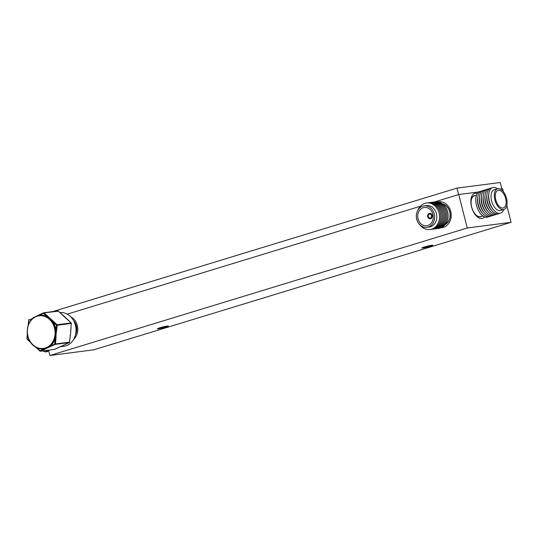<?xml version="1.0" encoding="UTF-8"?>
<svg xmlns="http://www.w3.org/2000/svg" width="538" height="538" viewBox="0 0 538 538"><rect width="100%" height="100%" fill="white"/><g stroke="black" fill="none" stroke-linecap="round" stroke-linejoin="round"><path stroke-width="0.81" d="M441.079 227.735A13.06 10.982 -97.4 0 0 450.757 211.488A13.06 10.982 -97.4 0 0 437.73 201.898M73.726 339.27A13.06 10.982 -97.4 0 0 77.331 325.577A13.06 10.982 -97.4 0 0 70.834 316.902M477.3 193.451A13.06 7.007 73 0 0 471.355 197.533A13.06 7.007 73 0 0 471.537 206.787A13.06 7.007 73 0 0 477.246 216.827A13.06 7.007 73 0 0 484.462 216.888M424.307 247.009A5.662 0.43 -14.2 0 1 429.889 245.577A5.662 0.43 -14.2 0 1 432.834 245.227A5.662 0.43 -14.2 0 1 430.387 246.222A5.662 0.43 -14.2 0 1 424.805 247.648A5.662 0.43 -14.2 0 1 421.859 248.005A5.662 0.43 -14.2 0 1 424.307 247.009M159.826 327.803A5.662 0.43 -14.2 0 1 165.415 326.378A5.662 0.43 -14.2 0 1 168.354 326.021A5.662 0.43 -14.2 0 1 165.912 327.017A5.662 0.43 -14.2 0 1 160.324 328.449A5.662 0.43 -14.2 0 1 157.378 328.799A5.662 0.43 -14.2 0 1 159.826 327.803M93.733 349.821L49.879 355.497L467.24 227.991L511.1 222.315L93.733 349.821M48.534 350.184L49.879 355.497M434.401 201.979L458.773 194.534L467.24 227.991M67.243 314.145L420.373 206.262M500.454 189.134L502.633 188.851L503.346 191.656M506.83 205.435L511.1 222.315M458.773 194.534L478.82 191.938M47.976 351.294A13.389 7.182 -107 0 1 45.696 351.859A13.389 7.182 -107 0 1 42.932 350.91M48.783 351.173A13.389 7.182 -107 0 1 47.539 351.294A13.389 7.182 -107 0 1 45.246 350.608M48.642 350.628A13.389 7.182 -107 0 1 47.626 350.305M75.616 334.172A10.888 9.153 -97.4 0 0 73.955 321.347M75.475 334.791A11.049 9.287 -97.4 0 0 73.666 320.789M426.869 227.372L429.055 227.09A10.841 9.112 -97.4 0 0 436.775 215.906A10.841 9.112 -97.4 0 0 427.522 205.529A10.841 9.112 -97.4 0 0 426.271 205.583L424.085 205.866A10.841 9.112 -97.4 0 0 416.365 217.049A10.841 9.112 -97.4 0 0 425.619 227.433A10.841 9.112 -97.4 0 0 426.869 227.372A10.841 9.112 -97.4 0 0 434.59 216.189A10.841 9.112 -97.4 0 0 425.336 205.812A10.841 9.112 -97.4 0 0 424.085 205.866M420.023 225.005A13.389 11.258 -97.4 0 0 428.403 229.612A13.389 11.258 -97.4 0 0 439.519 216.653A13.389 11.258 -97.4 0 0 428.053 202.913A13.389 11.258 -97.4 0 0 418.073 209.901M430.561 229.444A13.389 11.258 -97.4 0 0 440.73 215.94A13.389 11.258 -97.4 0 0 429.284 202.752A13.389 11.258 -97.4 0 0 427.125 202.927M431.785 229.282A13.389 11.258 -97.4 0 0 441.96 215.785A13.389 11.258 -97.4 0 0 430.508 202.597A13.389 11.258 -97.4 0 0 428.356 202.765M433.016 229.127A13.389 11.258 -97.4 0 0 443.184 215.624A13.389 11.258 -97.4 0 0 431.738 202.436A13.389 11.258 -97.4 0 0 429.58 202.611M434.24 228.966A13.389 11.258 -97.4 0 0 444.415 215.462A13.389 11.258 -97.4 0 0 432.969 202.275A13.389 11.258 -97.4 0 0 430.81 202.449M435.471 228.805A13.389 11.258 -97.4 0 0 445.646 215.308A13.389 11.258 -97.4 0 0 434.193 202.12A13.389 11.258 -97.4 0 0 432.034 202.288M436.701 228.65A13.389 11.258 -97.4 0 0 446.87 215.146A13.389 11.258 -97.4 0 0 435.424 201.958A13.389 11.258 -97.4 0 0 433.265 202.133M437.925 228.489A13.389 11.258 -97.4 0 0 448.1 214.992A13.389 11.258 -97.4 0 0 436.648 201.797A13.389 11.258 -97.4 0 0 434.496 201.972M445.343 224.359A10.888 9.153 -97.4 0 0 449.99 213.445A10.888 9.153 -97.4 0 0 442.713 204.077M445.074 224.696A11.049 9.287 -97.4 0 0 450.124 213.425A11.049 9.287 -97.4 0 0 442.37 203.821M425.363 207.439A9.207 7.74 -97.4 0 0 424.294 207.486A9.207 7.74 -97.4 0 0 417.744 216.982A9.207 7.74 -97.4 0 0 425.598 225.799A9.207 7.74 -97.4 0 0 426.661 225.752A9.207 7.74 -97.4 0 0 433.218 216.256A9.207 7.74 -97.4 0 0 425.363 207.439M431.577 216.101A1.957 1.648 -97.4 0 0 428.268 215.987A1.957 1.648 -97.4 0 0 431.577 216.101M427.629 215.967A2.724 2.286 -97.4 0 0 430.272 218.744A2.724 2.286 -97.4 0 0 432.216 216.121A2.724 2.286 -97.4 0 0 429.573 213.344A2.724 2.286 -97.4 0 0 427.629 215.967M430.272 218.744L430.333 218.737A2.724 2.286 -97.4 0 0 432.276 216.115A2.724 2.286 -97.4 0 0 429.633 213.337L429.573 213.344M497.529 188.751L494.247 189.753A10.841 5.817 73 0 0 491.712 192.396A10.841 5.817 73 0 0 493.003 204.722A10.841 5.817 73 0 0 500.582 210.486L503.864 209.484A10.841 5.817 73 0 0 506.406 206.841A10.841 5.817 73 0 0 505.115 194.514A10.841 5.817 73 0 0 497.529 188.751A10.841 5.817 73 0 0 494.994 191.394A10.841 5.817 73 0 0 496.285 203.72A10.841 5.817 73 0 0 503.864 209.484M497.435 188.777A13.389 7.182 73 0 0 489.526 190.842A13.389 7.182 73 0 0 492.99 209.174A13.389 7.182 73 0 0 503.615 209.914A13.389 7.182 73 0 0 503.77 209.511M488.712 194.527A11.54 6.187 73 0 0 493.326 209.618M491.772 187.97A13.389 7.182 73 0 0 487.677 191.4A13.389 7.182 73 0 0 489.667 207.399A13.389 7.182 73 0 0 499.52 213.351M486.87 195.086A11.54 6.187 73 0 0 491.483 210.183M489.923 188.535A13.389 7.182 73 0 0 485.834 191.965A13.389 7.182 73 0 0 487.825 207.964A13.389 7.182 73 0 0 497.677 213.909M485.027 195.65A11.54 6.187 73 0 0 489.634 210.748M488.08 189.1A13.389 7.182 73 0 0 483.992 192.53A13.389 7.182 73 0 0 485.975 208.529A13.389 7.182 73 0 0 495.834 214.474M483.178 196.215A11.54 6.187 73 0 0 487.791 211.313M486.231 189.658A13.389 7.182 73 0 0 482.142 193.095A13.389 7.182 73 0 0 484.133 209.094A13.389 7.182 73 0 0 493.985 215.039M481.335 196.78A11.54 6.187 73 0 0 485.949 211.878M484.388 190.223A13.389 7.182 73 0 0 480.3 193.66A13.389 7.182 73 0 0 482.283 209.659A13.389 7.182 73 0 0 492.142 215.603M479.493 197.345A11.54 6.187 73 0 0 484.099 212.436M482.546 190.788A13.389 7.182 73 0 0 478.45 194.225A13.389 7.182 73 0 0 480.441 210.217A13.389 7.182 73 0 0 490.3 216.168M477.643 197.91A11.54 6.187 73 0 0 482.256 213.001M480.696 191.353A13.389 7.182 73 0 0 476.607 194.783A13.389 7.182 73 0 0 478.598 210.782A13.389 7.182 73 0 0 488.45 216.733M476.473 195.133L474.321 195.792A10.888 5.837 73 0 0 471.772 198.448A10.888 5.837 73 0 0 473.07 210.829A10.888 5.837 73 0 0 480.683 216.612L482.835 215.953M475.289 195.496A11.049 5.925 73 0 0 474.274 195.637A11.049 5.925 73 0 0 471.691 198.334A11.049 5.925 73 0 0 471.268 205.583M472.68 210.203A11.049 5.925 73 0 0 480.73 216.767A11.049 5.925 73 0 0 481.651 216.316M505.545 205.677A9.207 4.936 73 0 0 504.449 195.207A9.207 4.936 73 0 0 498.006 190.311A9.207 4.936 73 0 0 495.854 192.557A9.207 4.936 73 0 0 496.951 203.028A9.207 4.936 73 0 0 503.386 207.924A9.207 4.936 73 0 0 505.545 205.677M58.312 311.166L44.15 312.86L53.491 321.482L52.926 321.939A16.981 14.27 -97.4 0 0 50.303 318.846A16.981 14.27 -97.4 0 0 47.136 316.6A16.981 14.27 -97.4 0 0 43.396 315.295A16.981 14.27 -97.4 0 0 39.63 315.187A16.981 14.27 -97.4 0 0 39.55 315.201L39.61 314.669L43.612 312.82M47.7 316.136L47.136 316.6L43.585 313.324L44.15 312.86A0.545 0.457 82.6 0 0 43.807 312.746A0.545 0.545 0 0 0 43.645 312.793L43.585 313.324L39.55 315.201M59.906 312.571A16.981 14.27 82.6 0 1 63.282 312.719A16.981 14.27 82.6 0 1 76.013 329.855A16.981 14.27 82.6 0 1 63.874 346.297L60.283 346.761M43.847 348.886A16.981 14.27 -97.4 0 0 43.995 348.873A16.981 14.27 -97.4 0 0 44.082 348.859A16.981 14.27 -97.4 0 0 47.559 347.83L44.553 349.33L44.082 348.859L40.041 350.736L40.061 351.119A0.545 0.457 -97.4 0 0 40.518 351.206L54.553 349.384L69.22 342.571L55.185 344.387L47.559 347.83A16.981 14.27 -97.4 0 0 50.666 345.793A16.981 14.27 -97.4 0 0 55.192 338.772A16.981 14.27 -97.4 0 0 56.046 334.649L55.945 338.812L55.192 338.772L54.708 343.916L55.185 344.387A0.545 0.457 82.6 0 0 55.454 343.964L69.489 342.148L70.666 332.76L71.258 323.439L57.223 325.261L56.046 334.649A16.981 14.27 -97.4 0 0 55.992 330.359A16.981 14.27 -97.4 0 0 52.926 321.939L56.477 325.214L57.223 325.261A0.545 0.457 82.6 0 0 57.041 324.75L56.477 325.214L55.992 330.359L56.739 330.406M67.653 319.78L58.185 311.045A0.545 0.457 82.6 0 0 57.842 310.93L43.807 312.746A0.545 0.457 82.6 0 0 43.692 312.78L37.458 315.624M37.505 315.611L39.247 314.844M32.912 318.059L33.881 317.326M63.195 315.577A16.981 14.27 82.6 0 1 64.069 316.223A16.981 14.27 82.6 0 1 64.923 316.949A16.981 14.27 82.6 0 1 65.844 317.871A16.981 14.27 82.6 0 1 66.625 318.778M70.707 329.512A16.981 14.27 82.6 0 1 70.754 331.052A16.981 14.27 82.6 0 1 70.666 332.76A16.981 14.27 82.6 0 1 70.444 334.367A16.981 14.27 82.6 0 1 70.122 335.84M63.033 345.504A16.981 14.27 82.6 0 1 62.61 345.726A16.981 14.27 82.6 0 1 62.179 345.941A16.981 14.27 82.6 0 1 61.823 346.095A16.981 14.27 82.6 0 1 61.467 346.243M30.296 342.114L27.075 339.209L29.758 341.253M33.934 317.292L32.979 317.756M32.354 318.543L28.918 320.137L28.985 319.606A0.545 0.545 0 0 0 28.669 320.049L28.554 324.037M65.844 317.871L71.171 322.955L67.526 319.659M71.198 323.096L71.171 322.955A0.545 0.545 0 0 1 71.346 323.412L71.258 323.439A0.545 0.457 82.6 0 0 71.077 322.935L57.041 324.75L53.491 321.482M55.945 338.812L55.454 343.964L50.666 345.793L51.144 346.264M69.335 342.484L69.22 342.571A0.545 0.457 82.6 0 0 69.489 342.148L69.496 342.067M54.641 349.35L54.553 349.384A0.545 0.457 -97.4 0 1 54.439 349.418A0.545 0.545 0 0 0 54.6 349.37L61.823 346.095M36.409 347.635L39.933 351.005M36.961 347.898L40.518 351.206L44.553 349.33M52.805 311.583L456.977 188.105L500.253 182.503L501.88 188.952M456.977 188.105L458.618 194.581M43.995 348.873L39.886 348.799C31.554 346.949 27.505 338.711 27.263 333.802C26.846 323.493 30.874 317.299 39.341 315.228A16.981 14.27 82.6 0 1 43.107 315.329A16.981 14.27 82.6 0 1 55.838 332.464A16.981 14.27 82.6 0 1 43.699 348.906A16.981 14.27 82.6 0 1 39.933 348.806M42.764 315.907A16.436 13.813 -97.4 0 0 27.451 329.565A16.436 13.813 -97.4 0 0 39.698 348.308A16.436 13.813 -97.4 0 0 55.011 334.643A16.436 13.813 -97.4 0 0 42.764 315.907M27.492 335.221L26.987 338.725M28.911 319.68A0.545 0.457 82.6 0 0 28.756 320.016L28.211 324.912M57.727 310.964A0.545 0.457 82.6 0 1 57.842 310.93A0.545 0.545 0 0 1 58.279 311.065L64.069 316.223M71.265 323.358L70.754 331.052M54.318 349.418A0.545 0.457 -97.4 0 0 54.439 349.418L40.404 351.24A0.545 0.545 0 0 1 39.967 351.099L35.918 347.38M27.324 334.253L26.9 338.758A0.545 0.545 0 0 0 27.075 339.209L30.41 342.289M70.444 334.367L69.577 342.114A0.545 0.545 0 0 1 69.261 342.558L62.61 345.726"/></g></svg>
